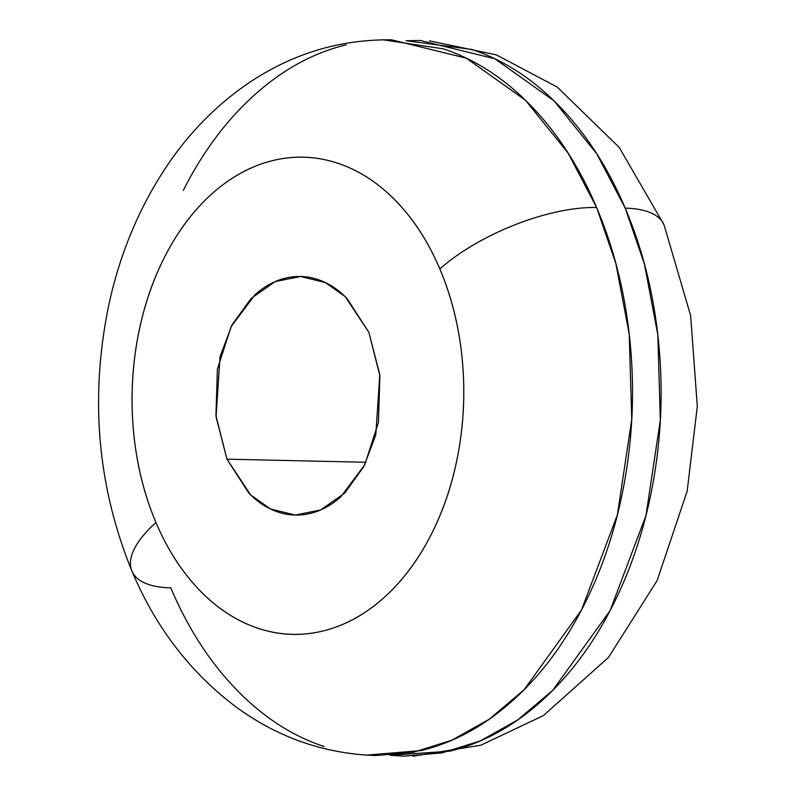 <?xml version="1.0" encoding="UTF-8"?>
<svg xmlns="http://www.w3.org/2000/svg" width="796" height="796" viewBox="0 0 796 796"><rect width="100%" height="100%" fill="white"/><g stroke="black" fill="none" stroke-linecap="round" stroke-linejoin="round"><path stroke-width="1.19" d="M406.318 40.725L420.268 40.467L494.893 58.805L554.066 100.883L596.672 153.688L625.208 208.134A119.31 46.715 -23 0 1 664.123 225.069A119.31 46.715 157 0 0 625.208 208.134C642.273 248.342 653.287 291.843 658.242 338.638C663.207 385.433 661.735 431.959 653.844 478.217C645.944 524.484 632.223 566.951 612.661 605.637C593.11 644.322 569.22 676.272 540.982 701.495C512.743 726.718 482.326 743.285 449.71 751.195L389.97 755.314M155.976 522.554A238.621 165.817 91.3 0 1 212.124 193.647A238.621 165.817 91.3 0 1 439.86 268.978A119.31 46.715 -23 0 1 596.612 207.497L568.085 153.051L525.469 100.246L466.297 58.168L391.672 39.83C341.613 39.233 295.286 52.735 252.7 80.346C220.004 101.828 192.115 129.32 169.05 162.812C140.275 204.89 120.196 252.252 108.803 304.928C89.669 397.622 97.371 486.346 131.927 571.09C155.837 627.895 191.06 673.555 237.586 708.072C279.157 738.051 325.196 753.862 375.722 755.533L413.472 752.24L451.76 740.25L489.132 719.285L524.076 689.774L581.488 610.015L617.378 514.913L631.735 419.512L629.238 334.211L615.835 263.466L596.612 207.497A119.31 46.715 157 0 0 439.86 268.978C451.233 295.784 458.576 324.788 461.889 355.981C465.192 387.174 464.217 418.199 458.954 449.034C453.69 479.879 444.536 508.196 431.502 533.987C418.467 559.777 402.537 581.07 383.712 597.886C364.886 614.701 344.608 625.746 322.858 631.019C301.117 636.303 279.565 635.407 258.212 628.342C236.86 621.278 217.328 608.582 199.607 590.254C181.896 571.926 167.349 549.359 155.976 522.554C144.593 495.759 137.25 466.755 133.947 435.561C130.644 404.358 131.619 373.344 136.882 342.499C142.146 311.664 151.3 283.346 164.334 257.556C177.369 231.765 193.299 210.462 212.124 193.647C230.949 176.841 251.228 165.797 272.968 160.513C294.719 155.24 316.261 156.135 337.623 163.2C358.976 170.264 378.508 182.961 396.219 201.288C413.94 219.616 428.477 242.183 439.86 268.978A238.621 165.817 91.3 0 1 383.712 597.886A238.621 165.817 91.3 0 1 155.976 522.554A119.31 46.715 157 0 0 131.857 570.931A119.31 46.715 -23 0 1 155.976 522.554M324.141 746.539C292.112 735.942 262.809 716.898 236.243 689.406C209.666 661.914 187.846 628.064 170.782 587.866A119.31 46.715 -23 0 1 131.857 570.931M226.95 459.163L365.991 462.267L226.95 459.163L216.074 416.925L220.024 356.688L231.984 324.997L251.128 298.41L275.227 281.575L300.58 276.491L325.445 282.6L345.175 296.619L368.886 332.38L379.762 374.608L375.811 434.845L363.852 466.546L344.708 493.132L320.599 509.957L295.256 515.052L270.381 508.942L250.66 494.913L226.95 459.163L248.76 493.013C257.615 502.176 267.386 508.525 278.063 512.057C288.739 515.589 299.515 516.037 310.39 513.4C321.256 510.753 331.405 505.231 340.817 496.833L364.707 464.874L378.428 422.407L379.901 375.871L368.886 332.38L347.066 298.53C338.21 289.366 328.45 283.018 317.763 279.486C307.087 275.953 296.311 275.506 285.446 278.142C274.57 280.779 264.431 286.301 255.019 294.709L231.129 326.659L217.398 369.135L215.935 415.661L226.95 459.163M366.548 755.145L421.114 750.558C453.73 742.648 484.157 726.081 512.385 700.858C540.623 675.635 564.513 643.685 584.075 605C603.627 566.314 617.348 523.838 625.248 477.58C633.148 431.323 634.611 384.796 629.656 338.001C624.691 291.207 613.676 247.705 596.612 207.497C579.548 167.299 557.727 133.449 531.151 105.958C504.584 78.466 475.282 59.421 443.253 48.825L382.936 39.8M346.28 44.805C313.664 52.715 283.237 69.282 255.009 94.505C226.77 119.728 202.881 151.678 183.319 190.363M406.02 40.686L471.849 49.461C503.878 60.058 533.181 79.103 559.747 106.594C586.324 134.086 608.134 167.936 625.208 208.134L644.432 264.103L657.824 334.847L660.322 420.149L645.964 515.549L610.084 610.651L552.663 690.411L517.718 719.922L480.346 740.887L442.059 752.877L404.318 756.17L390.339 755.285M429.442 40.855L496.366 54.864L557.21 87.072L619.258 147.469L664.063 224.91L690.63 315.554L697.306 406.378L687.167 491.132L657.138 580.553L608.442 657.466L543.469 715.544L480.913 745.195L413.054 756.2M296.818 515.092L295.256 515.052"/></g></svg>
